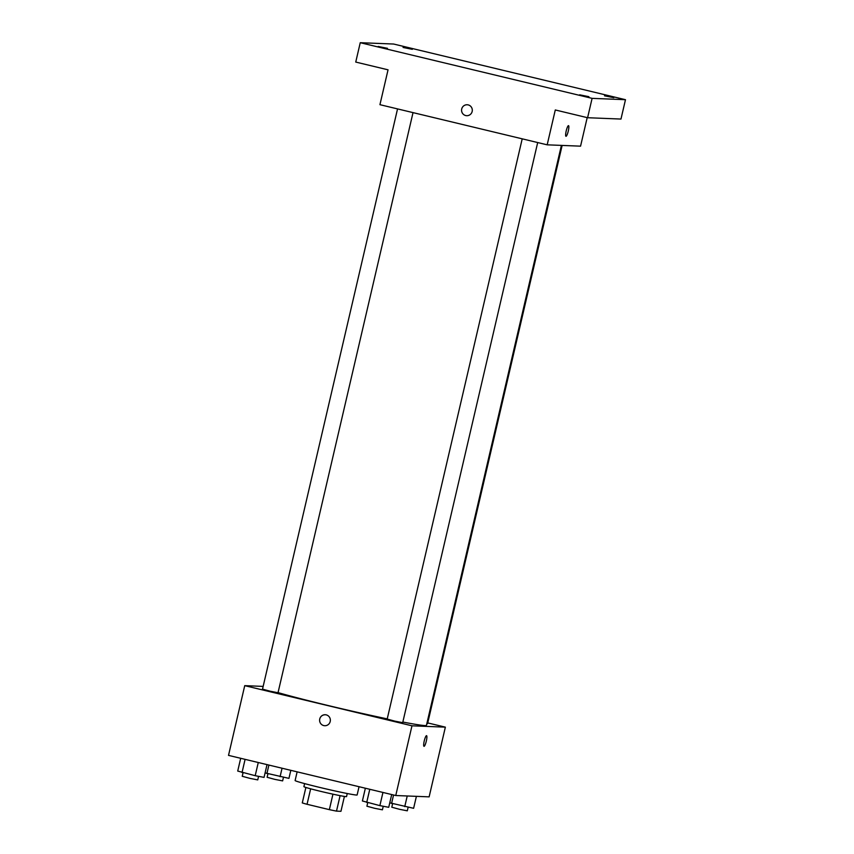 <?xml version="1.0" encoding="UTF-8"?>
<svg xmlns="http://www.w3.org/2000/svg" width="854" height="854" viewBox="0 0 854 854"><rect width="100%" height="100%" fill="white"/><g stroke="black" fill="none" stroke-linecap="round" stroke-linejoin="round"><path stroke-width="1.28" d="M344.408 796.43L340.949 811.3L336.497 811.119A21.382 0.779 13.1 0 1 329.356 809.645L307.045 804.287A21.382 0.779 13.1 0 1 302.284 802.909L305.881 787.463M310.653 788.818L307.045 804.287M332.953 794.167L329.356 809.645M347.247 793.515L346.543 796.568A21.884 0.801 -166.9 0 1 321.051 791.444A21.884 0.801 -166.9 0 1 303.907 786.651L304.611 783.598M340.095 795.65L336.497 811.119M297.139 771.845L295.11 780.524A31.833 1.164 13.1 0 0 325.854 788.872A31.833 1.164 13.1 0 0 357.132 794.957L359.043 786.715M427.758 722.922L445.361 727.149L429.135 796.857L395.754 795.522L228.52 755.374L244.735 685.655L263.16 686.402M445.361 727.149L411.98 725.804L395.754 795.522M411.98 725.804L244.735 685.655M324.766 725.719A5.476 5.37 92.3 0 1 319.748 719.004A5.476 5.37 92.3 0 1 330.349 720.466A5.476 5.37 92.3 0 1 324.755 725.719A5.476 5.37 92.3 0 1 319.748 719.004A5.476 5.37 92.3 0 1 325.203 714.787M278.052 692.605A83.564 3.042 13.1 0 0 387.236 718.876M402.842 722.036A83.564 3.042 13.1 0 0 426.445 725.345L561.398 145.393M426.84 723.616L427.576 723.669L562.135 145.426M522.21 138.828L387.193 719.057L394.879 721.15L402.693 722.665L537.689 142.543M397.548 108.906L262.52 689.135L270.206 691.217L278.02 692.743L413.026 112.621M426.562 735.678A5.476 1.025 -76.5 0 1 426.306 741.144A5.476 1.025 -76.5 0 1 424.043 746.321A5.476 1.025 -76.5 0 1 424.011 746.321A5.476 1.025 -76.5 0 1 424.289 740.76A5.476 1.025 -76.5 0 1 426.562 735.678A5.476 1.025 -76.5 0 1 426.306 741.133A5.476 1.025 -76.5 0 1 424.054 746.321A5.476 1.025 -76.5 0 1 424.011 746.321M547.179 144.828L379.934 104.679L388.047 69.825L355.744 62.064L360.249 42.7L393.63 44.034L625.48 99.694L620.975 119.058L587.595 117.724L555.292 109.963L547.179 144.828L580.56 146.162L587.2 117.628M625.48 99.694L592.1 98.359L587.595 117.724M592.1 98.359L360.249 42.7M466.722 115.696A5.476 5.37 92.3 0 1 461.715 108.97A5.476 5.37 92.3 0 1 472.305 110.444A5.476 5.37 92.3 0 1 466.722 115.696A5.476 5.37 92.3 0 1 461.715 108.97A5.476 5.37 92.3 0 1 467.159 104.764M568.518 125.655A5.476 1.025 -76.5 0 1 568.262 131.11A5.476 1.025 -76.5 0 1 566.01 136.298A5.476 1.025 -76.5 0 1 565.967 136.288A5.476 1.025 -76.5 0 1 566.255 130.737A5.476 1.025 -76.5 0 1 568.529 125.655A5.476 1.025 -76.5 0 1 568.273 131.11A5.476 1.025 -76.5 0 1 566.01 136.298A5.476 1.025 -76.5 0 1 565.967 136.288M604.515 95.819L613.78 97.676L604.515 95.819M403.067 47.461L412.333 49.319L403.067 47.461M378.183 46.458L387.449 48.326L378.183 46.458M579.631 94.815L588.897 96.683L579.631 94.815M290.819 770.329L288.94 778.368L265.103 772.913M282.055 768.226L280.091 776.702M268.893 765.067L266.918 773.543M267.942 773.788L267.121 777.279L274.807 779.371L282.631 780.887L283.453 777.332M416.4 796.355L413.614 808.3L389.766 802.835M407.23 795.981L404.753 806.624M393.555 794.999L391.591 803.465M392.605 803.71L391.794 807.211L399.48 809.293L407.294 810.82L408.127 807.265M267.024 764.618L264.057 777.375L255.197 775.699L237.722 771.055L240.689 758.299M258.271 762.515L255.197 775.699M245.098 759.355L242.034 772.539M243.059 772.785L242.237 776.286L249.923 778.368L257.748 779.894L258.57 776.339M391.698 794.551L388.73 807.297L379.87 805.632L362.395 800.977L365.363 788.231M382.944 792.448L379.87 805.632M369.771 789.288L366.708 802.472M367.722 802.717L366.91 806.208L374.596 808.29L382.411 809.816L383.243 806.261"/></g></svg>
